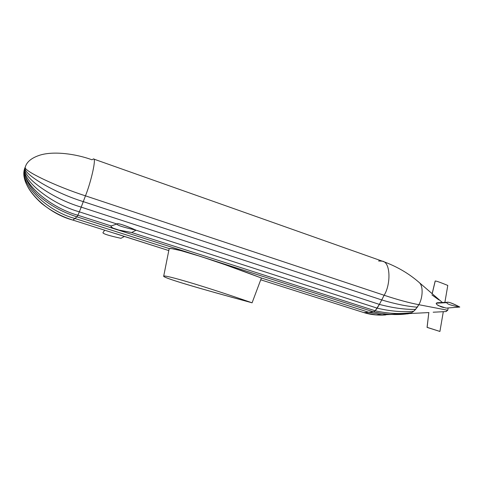 <?xml version="1.0" encoding="UTF-8"?>
<svg xmlns="http://www.w3.org/2000/svg" width="484" height="484" viewBox="0 0 484 484"><rect width="100%" height="100%" fill="white"/><g stroke="black" fill="none" stroke-linecap="round" stroke-linejoin="round"><path stroke-width="0.73" d="M407.945 313.85L411.872 312.573L413.778 311.206L417.305 307.207C406.977 306.384 395.119 303.958 381.731 299.941L83.296 201.628C53.827 192.614 21.121 173.097 25.283 167.065C22.113 170.186 56.047 186.437 85.468 195.838C56.047 186.437 22.113 170.186 25.283 167.065C20.165 175.886 51.697 198.488 81.203 207.134L85.468 195.838C91.052 182.008 96.649 157.518 93.442 158.952L91.996 159.787C75.716 153.815 53.869 150.935 40.202 155.061C31.769 157.742 26.795 161.741 25.283 167.065C21.121 173.097 53.827 192.614 83.296 201.628L85.468 195.838C91.052 182.008 96.649 157.518 93.442 158.952L382.263 261.154L378.579 260.991M381.731 299.941L384.133 295.258L85.468 195.838L384.133 295.258C390.993 284.356 390.679 261.995 382.263 261.154C390.679 261.995 390.993 284.356 384.133 295.258C397.437 299.663 408.998 302.815 418.823 304.696C408.998 302.815 397.437 299.663 384.133 295.258L381.731 299.941L83.296 201.628L81.203 207.134C51.697 198.488 20.165 175.886 25.283 167.065C19.336 178.3 49.822 203.522 79.346 211.847L81.203 207.134L379.383 304.394L381.731 299.941C395.119 303.958 406.977 306.384 417.305 307.207L418.823 304.696C422.453 298.803 423.688 286.655 419.404 282.686L418.303 281.73L419.404 282.686C423.688 286.655 422.453 298.803 418.823 304.696L447.73 310.256L448.142 307.951L447.73 310.256L418.823 304.696L415.605 309.397C404.83 309.615 392.754 307.945 379.383 304.394L381.731 299.941M377.169 308.151L136.077 230.19L377.169 308.151L379.383 304.394L81.203 207.134L79.346 211.847C49.822 203.522 19.336 178.3 25.283 167.065C18.701 180.084 48.37 207.17 77.876 215.247L79.346 211.847L77.876 215.247L111.181 225.949L77.876 215.247C48.37 207.17 18.701 180.084 25.283 167.065C22.972 174.645 26.904 183.708 37.068 194.259C48.624 204.569 61.91 212.095 76.932 216.832L77.876 215.247L76.932 216.832L116.1 229.38L113.359 228.333L111.223 226.893L111.181 225.949L117.636 223.747C119.723 223.608 125.882 225.75 136.101 230.178L131.69 232.538L375.185 310.782L379.383 304.394C392.754 307.945 404.83 309.615 415.605 309.397L413.778 311.206C402.621 312.307 390.419 311.291 377.169 308.151C390.419 311.291 402.621 312.307 413.778 311.206L411.872 312.573C400.431 314.267 388.204 313.674 375.185 310.782L377.169 308.151M116.916 223.995L79.346 211.847L116.916 223.995M408.091 313.844L382.197 314.812L409.96 313.457C398.338 315.326 386.184 314.788 373.503 311.835L375.185 310.782L131.69 232.538L117.322 229.749L76.932 216.832C61.91 212.095 48.624 204.569 37.068 194.259C26.904 183.708 22.972 174.645 25.283 167.065C17.745 182.196 45.817 210.788 74.899 218.484L76.932 216.832L74.899 218.484L169.231 248.588L171.82 248.649L181.101 250.7L200.872 256.532L116.1 229.38L373.503 311.835L201.622 256.774L225.145 264.724L261.408 278.004L368.657 312.234L373.503 311.835L375.185 310.782C388.204 313.674 400.431 314.267 411.872 312.573L409.96 313.457L387.146 314.461L373.503 311.835L368.657 312.234L261.408 278.004L252.085 302.815L261.408 278.004C208.755 257.899 171.917 247.167 169.231 248.588L74.899 218.484C45.817 210.788 17.745 182.196 25.283 167.065C17.134 183.412 44.171 212.633 72.915 220.093L74.899 218.484L72.915 220.093L168.795 250.579L115.839 233.669M201.622 256.774L200.872 256.532L201.622 256.774M376.165 314.939L363.914 312.616L260.731 279.806L363.914 312.616C370.562 314.721 377.835 315.489 385.73 314.933L376.165 314.939L382.197 314.812L368.657 312.234L363.914 312.616L368.657 312.234L382.197 314.812L387.146 314.461M169.11 249.006L163.713 276.049M24.696 169.212L25.283 167.065L24.708 172.492L25.283 167.065L24.454 170.531L25.283 167.065C23.994 170.713 23.867 174.833 24.896 179.431L24.962 179.703C23.861 175.002 23.97 170.785 25.283 167.065C21.647 178.203 27.134 190.357 41.733 203.522C51.401 211.151 61.795 216.675 72.915 220.093L110.334 231.987M24.908 168.323L24.763 169.733M443.592 307.534L440.978 306.759L437.179 304.787M445.952 311.533L447.73 310.256L445.952 311.533M399.857 314.019L428.957 312.573M433.18 312.216L443.296 311.708L433.18 312.216M110.866 232.163L111.677 232.417M447.301 302.294L437.3 302.736L436.229 303.208L448.093 302.258C449.987 302.331 453.889 303.922 459.8 307.05L446.194 308.102L459.8 307.05C451.009 305.446 446.702 303.976 446.883 302.633C446.702 303.976 451.009 305.446 459.8 307.05C451.457 302.796 447.156 301.326 446.883 302.633L436.229 303.208C436.12 303.867 436.846 304.678 438.407 305.634L446.194 308.102M428.812 312.585L427.124 327.341L439.92 331.455L443.296 311.708L439.92 331.455L427.063 327.384L439.92 331.455L427.124 327.341L428.812 312.585L427.063 327.353M432.2 293.721L435.237 280.998C436.138 280.908 440.319 282.384 447.785 285.433L444.887 302.403L447.785 285.433C440.319 282.384 436.138 280.908 435.237 280.998L432.2 293.721M431.916 294.907L438.891 299.911M104.701 230.202L102.953 232.623C102.723 233.724 108.712 235.623 120.927 238.309L124.382 236.458L120.927 238.309C108.712 235.623 102.723 233.724 102.953 232.623L104.701 230.202M117.636 223.747L111.181 225.949C110.673 226.433 111.187 227.117 112.712 228.006L119.935 230.42L131.69 232.538L136.101 230.178C123.093 227.232 116.711 225.169 116.953 223.983C116.711 225.169 123.093 227.232 136.101 230.178C123.735 224.915 117.352 222.852 116.953 223.983L111.181 225.949M163.737 276.037C165.939 275.148 200.678 284.967 252.085 302.815C190.974 286.177 161.523 277.253 163.737 276.037C165.939 275.148 200.678 284.967 252.085 302.815C194.943 287.302 165.468 278.463 163.665 276.297L163.737 276.037M442.388 302.512L419.404 282.686C408.859 273.406 396.481 266.224 382.263 261.154M446.321 311.508L441.033 311.817M432.139 293.673L435.17 281.053"/></g></svg>
